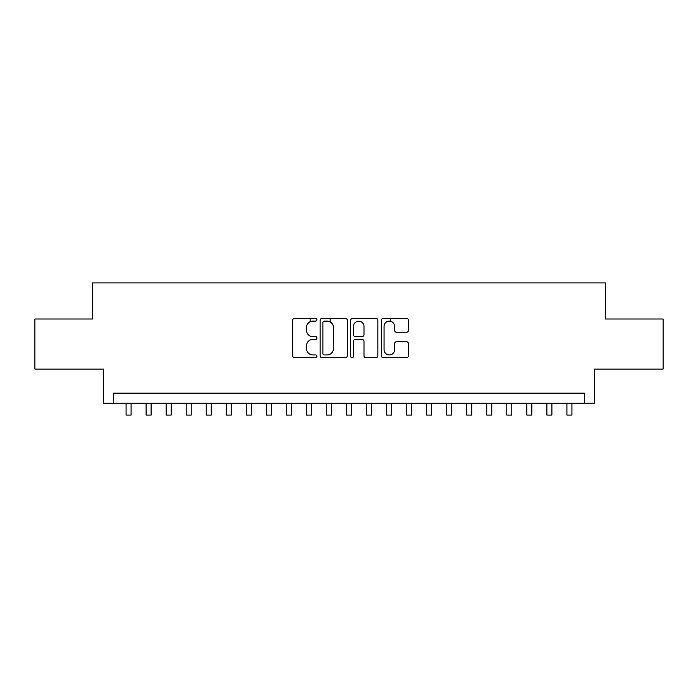 <?xml version="1.0" encoding="UTF-8"?>
<svg xmlns="http://www.w3.org/2000/svg" width="698" height="698" viewBox="0 0 698 698"><rect width="100%" height="100%" fill="white"/><g stroke="black" fill="none" stroke-linecap="round" stroke-linejoin="round"><path stroke-width="1.05" d="M316.936 319.736A1.379 1.379 0 0 0 315.566 318.358L294.661 318.358A1.963 1.963 0 0 0 292.698 320.33L292.698 355.727A1.963 1.963 0 0 0 294.661 357.699L315.566 357.699A1.379 1.379 0 0 0 316.936 356.32A1.379 1.379 0 0 0 315.566 354.942L312.861 354.942A6.291 6.291 0 0 1 306.562 348.651L306.562 345.702A6.291 6.291 0 0 1 312.861 339.403L315.566 339.403A1.379 1.379 0 0 0 316.936 338.033A1.379 1.379 0 0 0 315.566 336.654L312.861 336.654A6.291 6.291 0 0 1 306.562 330.355L306.562 327.406A6.291 6.291 0 0 1 312.861 321.115L315.566 321.115A1.379 1.379 0 0 0 316.936 319.736M406.48 332.231A1.963 1.963 0 0 0 408.452 330.259L408.452 320.33A1.963 1.963 0 0 0 406.48 318.358L383.272 318.358A1.963 1.963 0 0 0 381.309 320.33L381.309 355.727A1.963 1.963 0 0 0 383.272 357.699L406.48 357.699A1.963 1.963 0 0 0 408.452 355.727L408.452 343.73A1.963 1.963 0 0 0 406.48 341.767L396.551 341.767A1.963 1.963 0 0 0 394.579 343.73L394.579 349.681A5.261 5.261 0 0 1 389.318 354.942A5.261 5.261 0 0 1 384.057 349.681L384.057 326.376A5.261 5.261 0 0 1 389.318 321.115A5.261 5.261 0 0 1 394.579 326.376L394.579 330.259A1.963 1.963 0 0 0 396.551 332.231L406.48 332.231M584.453 403.156L594.469 403.156L594.469 369.085L663.1 369.085L663.1 318.995L605.489 318.995L605.489 282.926L92.511 282.926L92.511 318.995L34.9 318.995L34.9 369.085L103.531 369.085L103.531 403.156L584.453 403.156L584.453 393.131L113.547 393.131L113.547 403.156M347.281 320.33A1.963 1.963 0 0 0 345.309 318.358L322.101 318.358A1.963 1.963 0 0 0 320.138 320.33L320.138 355.727A1.963 1.963 0 0 0 322.101 357.699L345.309 357.699A1.963 1.963 0 0 0 347.281 355.727L347.281 320.33M352.691 318.358L375.899 318.358A1.963 1.963 0 0 1 377.862 320.33L377.862 355.727A1.963 1.963 0 0 1 375.899 357.699L365.961 357.699A1.963 1.963 0 0 1 363.998 355.727L363.998 341.374A1.963 1.963 0 0 0 362.026 339.403L355.439 339.403A1.963 1.963 0 0 0 353.476 341.374L353.476 356.32A1.379 1.379 0 0 1 352.097 357.699A1.379 1.379 0 0 1 350.719 356.32L350.719 320.33A1.963 1.963 0 0 1 352.691 318.358M324.265 321.115A1.379 1.379 0 0 0 322.886 322.493L322.886 353.563A1.379 1.379 0 0 0 324.265 354.942L327.118 354.942A6.291 6.291 0 0 0 333.408 348.651L333.408 327.406A6.291 6.291 0 0 0 327.118 321.115L324.265 321.115M363.998 326.472A5.261 5.261 0 0 0 358.737 321.211A5.261 5.261 0 0 0 353.476 326.472L353.476 334.682A1.963 1.963 0 0 0 355.439 336.654L362.026 336.654A1.963 1.963 0 0 0 363.998 334.682L363.998 326.472M126.076 403.156L126.076 415.074L131.084 415.074L131.084 403.156M146.109 403.156L146.109 415.074L151.126 415.074L151.126 403.156M166.15 403.156L166.15 415.074L171.158 415.074L171.158 403.156M186.192 403.156L186.192 415.074L191.2 415.074L191.2 403.156M206.224 403.156L206.224 415.074L211.241 415.074L211.241 403.156M226.265 403.156L226.265 415.074L231.274 415.074L231.274 403.156M246.307 403.156L246.307 415.074L251.315 415.074L251.315 403.156M266.339 403.156L266.339 415.074L271.348 415.074L271.348 403.156M286.381 403.156L286.381 415.074L291.389 415.074L291.389 403.156M310.121 321.734L310.121 318.358M306.422 403.156L306.422 415.074L311.43 415.074L311.43 403.156M330.163 321.9L330.163 318.358M326.455 403.156L326.455 415.074L331.463 415.074L331.463 403.156M346.496 403.156L346.496 415.074L351.504 415.074L351.504 403.156M366.537 403.156L366.537 415.074L371.545 415.074L371.545 403.156M390.278 321.202L390.278 318.358M386.57 403.156L386.57 415.074L391.578 415.074L391.578 403.156M406.611 403.156L406.611 415.074L411.619 415.074L411.619 403.156M426.653 403.156L426.653 415.074L431.661 415.074L431.661 403.156M446.685 403.156L446.685 415.074L451.693 415.074L451.693 403.156M466.726 403.156L466.726 415.074L471.735 415.074L471.735 403.156M486.759 403.156L486.759 415.074L491.776 415.074L491.776 403.156M506.8 403.156L506.8 415.074L511.809 415.074L511.809 403.156M526.842 403.156L526.842 415.074L531.85 415.074L531.85 403.156M546.874 403.156L546.874 415.074L551.891 415.074L551.891 403.156M566.916 403.156L566.916 415.074L571.924 415.074L571.924 403.156"/></g></svg>
